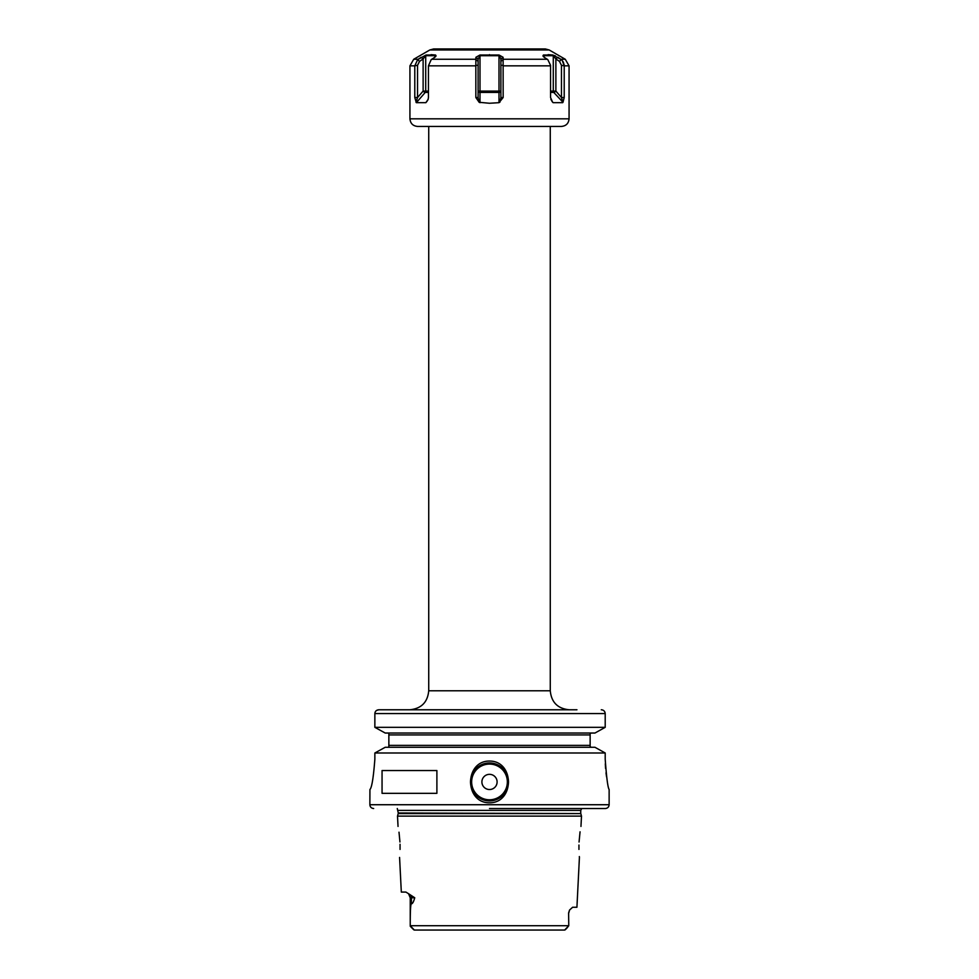 <?xml version="1.0" encoding="UTF-8"?>
<svg xmlns="http://www.w3.org/2000/svg" width="979" height="979" viewBox="0 0 979 979"><rect width="100%" height="100%" fill="white"/><g stroke="black" fill="none" stroke-linecap="round" stroke-linejoin="round"><path stroke-width="1.47" d="M400.056 845.061C397.755 820.989 397.755 820.989 400.056 845.061L400.056 849.405C399.493 859.954 399.493 859.954 400.056 849.405C399.493 859.954 399.493 859.954 400.056 849.405M400.056 844.914L400.044 844.265M399.946 841.989L399.004 832.199M399.579 857.42L401.317 892.077L405.918 892.077L408.549 893.717L414.741 897.767L410.238 897.767L408.549 893.717M410.238 897.767L410.238 925.718C410.213 911.008 410.605 903.715 411.425 903.837C412.551 903.788 413.652 901.757 414.741 897.767M580.963 826.423L581.489 816.119L397.511 816.119L398.037 826.423M568.762 925.718L568.615 912.954L568.762 925.718L410.238 925.718L414.35 930.05L564.65 930.05L568.762 925.718L566.682 928.361M413.86 929.866L413.248 929.279M412.954 928.985L410.238 926.256M566.462 928.569L565.152 929.854M428.716 930.05L564.65 930.05M421.178 930.05L414.35 930.05M568.615 912.954L569.558 910.042L572.605 907.264L576.925 907.264L579.421 857.42M578.944 845.061L578.944 849.405C579.507 859.954 579.507 859.954 578.944 849.405L578.944 845.061C581.245 820.989 581.245 820.989 578.944 845.061M579.335 856.564L579.397 857.176M580.058 831.82L579.054 842.013M489.5 808.519L605.34 808.519L489.5 808.519M605.206 759.141L605.206 759.178C606.503 777.399 607.812 787.52 609.134 789.527C607.849 787.777 606.539 777.644 605.206 759.141L605.206 752.986L594.963 747.283L605.206 752.986L374.859 752.986L385.212 747.283L594.963 747.283M605.303 763.828L605.585 768.454M606.013 772.835L606.552 776.8M489.5 761.05C514.734 760.952 514.685 802.951 489.5 802.817C464.254 802.915 464.327 760.916 489.5 761.05M489.5 762.947A18.993 18.993 0 0 1 508.493 781.94A18.993 18.993 0 0 1 489.5 800.92A18.993 18.993 0 0 1 470.507 781.94A18.993 18.993 0 0 1 489.5 762.947M374.859 759.141C373.464 777.534 371.824 787.667 369.927 789.527C371.824 787.667 373.464 777.534 374.859 759.141L374.859 752.986L385.212 747.283M605.34 808.519C607.641 808.299 608.901 807.026 609.134 804.726L369.866 804.726L369.927 789.527M382.055 793.333L382.055 770.546L436.891 770.546L436.891 793.333L382.055 793.333M376.597 710.424L378.824 709.775L576.949 709.775M604.728 711.745L605.206 713.569C604.961 711.244 603.651 709.983 601.277 709.775L602.024 709.848M602.844 710.093L603.468 710.424M594.963 733.038L385.212 733.038L374.859 727.336L605.206 727.336L594.963 733.038L605.206 727.336L605.206 713.569L374.859 713.569L374.933 712.81M591.402 733.038L590.141 733.467L591.402 733.038L590.141 733.467L590.141 734.935L590.141 733.038L590.141 734.935L388.859 734.935L388.859 733.038M388.859 747.283L388.859 745.374L590.141 745.374L590.141 747.283L590.141 745.374L590.141 746.842L591.402 747.283M385.212 733.038L374.859 727.336L374.859 713.569C375.104 711.244 376.425 709.983 378.824 709.775L388.859 709.775M590.141 745.374L590.141 734.935M374.859 727.336L374.859 713.569M388.859 745.374L388.859 734.935M569.068 118.826L409.932 118.826C410.385 123.44 412.918 125.973 417.531 126.426L561.469 126.426C566.082 125.973 568.615 123.44 569.068 118.826L569.068 65.838L564.21 65.838L564.21 97.521L562.998 102.293L553.771 92.418A1.897 1.64 90 0 1 553.282 91.084L550.553 91.084M479.147 102.293L489.5 103.26L498.996 102.685L498.996 91.084L480.004 91.084L480.004 55.717L478.107 59.021L478.107 97.521L479.147 102.293L475.843 97.521L478.107 97.521M426.036 55.02L423.124 59.021L421.166 57.284L417.641 59.646L419.55 61.347L417.543 65.299L414.79 65.838L417.641 59.646L426.036 55.02L435.582 55.02L434.762 57.284L431.188 59.646L428.447 65.838L475.843 65.838L475.843 97.521M428.447 65.838L428.447 97.521L428.043 99.699L425.841 102.685L427.101 101.229M428.141 99.344L425.841 102.685L416.344 102.685L414.79 97.521L417.543 97.521L416.002 102.293M409.932 118.826L409.932 65.838L414.79 65.838L414.79 97.521M551.899 101.229L553.159 102.685L562.656 102.685M550.859 99.344L552.645 102.293L550.553 97.521L550.553 65.299L547.812 59.646L544.238 57.284L543.418 55.02L552.964 55.02L561.359 59.646L557.834 57.284L555.876 59.021L553.282 55.717L543.786 55.717L543.578 56.758M475.843 65.838L475.892 57.284L479.943 55.02L499.057 55.02L503.108 57.284L503.157 97.521L498.996 102.685M564.149 64.981L563.99 64.014M563.586 62.742L562.986 61.542M562.24 60.502L564.21 65.838L561.457 65.299L559.45 61.347L555.876 59.021L555.876 91.084L553.282 91.084L553.282 55.717L552.964 55.02L548.093 54.653M542.904 55.987L543.418 55.02L543.724 55.754M555.399 55.913L554.665 55.57M436.108 55.974L435.582 55.02L431.017 54.653M429.818 49.966L433.624 48.95L545.376 48.95L549.182 49.966L429.818 49.966L413.738 59.254L418.155 59.254M479.943 55.02L480.004 55.717L498.996 55.717L498.996 91.084L500.893 91.084A1.897 1.346 0 0 1 498.996 92.418L480.004 92.418L480.004 91.084L478.107 91.084A1.897 1.346 0 0 0 480.004 92.418L480.004 102.685M499.057 55.02L500.893 59.021L503.108 57.284M503.059 59.646L500.893 61.347L500.893 59.021M503.157 97.521L500.893 97.521L500.893 61.347M499.853 102.293L500.893 97.521M475.892 57.284L478.107 59.021M475.941 59.646L478.107 61.347M417.543 65.299L417.543 97.521L423.124 91.084L425.718 91.084L425.718 55.717L435.214 55.717L435.214 56.941M416.344 102.685L425.229 92.418A1.897 0.673 40.9 0 1 423.124 91.084L423.124 59.021L419.55 61.347M435.582 55.02L435.422 56.758M428.447 92.418L425.229 92.418A1.897 1.64 90 0 0 425.718 91.084L428.447 91.084M561.359 59.646L559.45 61.347M564.21 97.521L561.457 97.521L561.457 65.299M562.998 102.293L561.457 97.521L555.876 91.084A1.897 0.673 -40.9 0 1 553.771 92.418L550.553 92.418M489.5 774.34A7.599 7.599 0 0 0 481.901 781.94A7.599 7.599 0 0 0 489.5 789.527A7.599 7.599 0 0 0 497.099 781.94A7.599 7.599 0 0 0 489.5 774.34M411.058 895.65A5.703 5.079 -90 0 1 411.425 897.767L411.425 903.837M397.511 816.119L398.196 813.573L580.804 813.573L581.489 816.119M580.804 813.573L398.269 812.974L397.278 808.519M398.269 810.404L580.731 810.404L581.722 808.519M409.748 709.775C421.276 708.649 427.615 702.322 428.729 690.782L550.271 690.782C551.385 702.322 557.724 708.649 569.252 709.775M550.553 65.838L503.157 65.838M475.867 65.299L478.107 65.299M431.739 59.254L475.916 59.254M549.182 49.966L565.262 59.254L560.845 59.254M547.261 59.254L503.084 59.254M489.5 54.653L489.5 55.313M503.133 65.299L500.893 65.299M543.786 56.941L543.786 55.717M489.5 764.085A17.855 17.855 0 0 0 471.645 781.94A17.855 17.855 0 0 0 489.5 799.782A17.855 17.855 0 0 0 507.355 781.94A17.855 17.855 0 0 0 489.5 764.085M568.762 912.954L569.558 910.042M580.731 812.974L580.731 810.404M369.866 804.726C370.099 807.026 371.359 808.299 373.66 808.519M609.134 804.726L609.134 789.527M428.729 690.782L428.729 126.426M550.271 690.782L550.271 126.426M409.932 65.838L413.738 59.254M565.262 59.254L569.068 65.838"/></g></svg>

